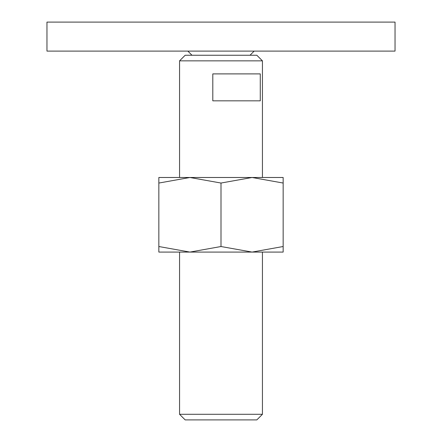 <?xml version="1.0" encoding="UTF-8"?>
<svg xmlns="http://www.w3.org/2000/svg" width="442" height="442" viewBox="0 0 442 442"><rect width="100%" height="100%" fill="white"/><g stroke="black" fill="none" stroke-linecap="round" stroke-linejoin="round"><path stroke-width="0.66" d="M46.962 22.1L395.037 22.1L395.037 51.106L46.962 51.106L46.962 22.1M179.562 414.292L185.17 419.9L256.83 419.9L262.438 414.292L179.562 414.292L179.562 252.078M179.562 60.858L185.17 55.25L256.83 55.25L262.438 60.858L179.562 60.858L179.562 177.491M221 73.897L260.277 73.897L260.277 100.831L212.801 100.831L212.801 73.897L221 73.897M283.156 252.078L252.078 252.078L221 246.525L189.922 252.078L158.844 246.525C158.844 253.962 158.844 253.962 158.844 246.514L158.844 183.043C158.844 175.607 158.844 175.607 158.844 183.054L189.922 177.491L221 183.043L252.078 177.491L283.156 183.043C283.156 175.607 283.156 175.607 283.156 183.054L283.156 246.525C283.156 253.962 283.156 253.962 283.156 246.514L252.078 252.078L158.844 252.078M283.156 177.491L158.844 177.491M221 183.043L221 246.525M191.994 55.25L187.85 51.106M250.006 55.25L254.15 51.106M262.438 60.858L262.438 177.491M262.438 252.078L262.438 414.292"/></g></svg>
